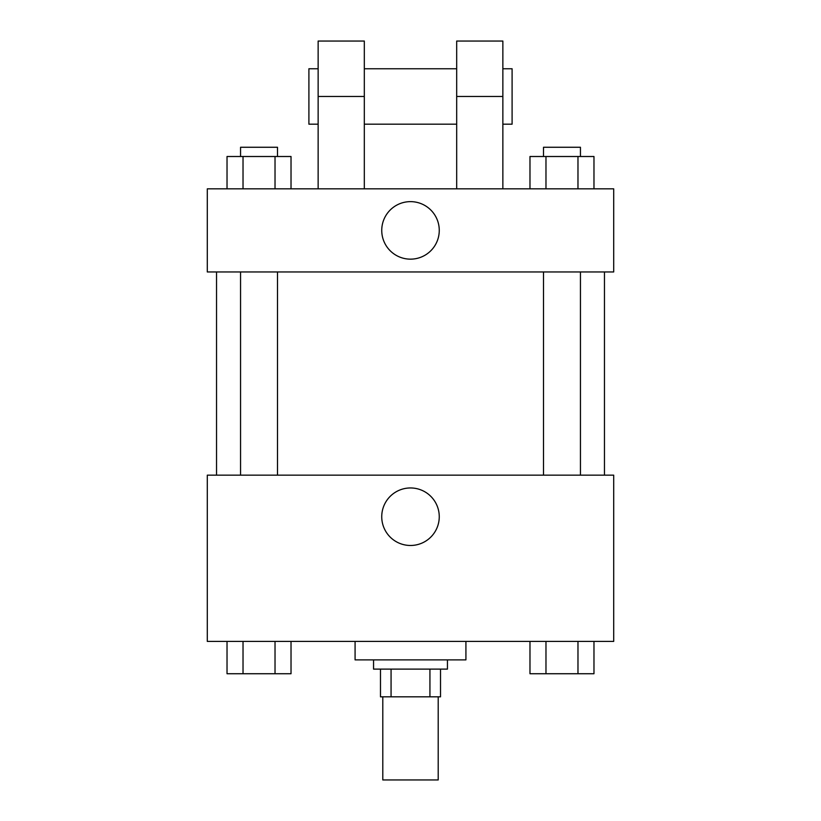 <?xml version="1.0" encoding="UTF-8"?>
<svg xmlns="http://www.w3.org/2000/svg" width="821" height="821" viewBox="0 0 821 821"><rect width="100%" height="100%" fill="white"/><g stroke="black" fill="none" stroke-linecap="round" stroke-linejoin="round"><path stroke-width="1.23" d="M382.791 696.824L382.791 779.95L438.209 779.95L438.209 696.824M429.937 669.115L429.937 696.824L380.482 696.824L380.482 669.115M429.937 696.824L440.518 696.824L440.518 669.115L440.518 696.824M447.445 659.879L447.445 669.115L373.555 669.115L373.555 659.879M391.063 669.115L391.063 696.824M355.083 641.406L355.083 659.879L465.918 659.879L465.918 641.406M613.698 641.406L207.303 641.406L207.303 475.154L613.698 475.154L613.698 641.406M439.256 516.717A28.756 28.756 0 0 1 396.122 541.624A28.756 28.756 0 0 1 396.122 491.81A28.756 28.756 0 0 1 439.256 516.717M604.461 271.956L604.461 475.154M543.502 475.154L543.502 271.956M277.498 271.956L277.498 475.154M613.698 271.956L207.303 271.956L207.303 188.83L613.698 188.83L613.698 271.956L207.303 271.956M593.973 641.406L593.973 673.733L529.976 673.733L529.976 641.406M577.974 641.406L577.974 673.733M545.975 641.406L545.975 673.733M580.447 673.733L543.502 673.733M291.024 641.406L291.024 673.733L227.027 673.733L227.027 641.406M275.025 641.406L275.025 673.733M243.026 641.406L243.026 673.733M277.498 673.733L240.553 673.733M593.973 188.83L593.973 156.503L529.976 156.503L529.976 188.83M577.974 156.503L577.974 188.83M545.975 156.503L545.975 188.83M543.502 156.503L543.502 147.267L580.447 147.267L580.447 156.503M291.024 188.83L291.024 156.503L227.027 156.503L227.027 188.83M275.025 156.503L275.025 188.83M243.026 156.503L243.026 188.83M240.553 156.503L240.553 147.267L277.498 147.267L277.498 156.503M381.744 230.393A28.756 28.756 0 0 1 424.878 205.486A28.756 28.756 0 0 1 424.878 255.3A28.756 28.756 0 0 1 381.744 230.393M456.681 188.83L456.681 96.468L502.863 96.468L502.863 41.05L456.681 41.05L456.681 96.468M456.681 68.759L364.319 68.759M318.138 188.83L318.138 96.468L364.319 96.468L364.319 188.83M364.319 96.468L364.319 41.05L318.138 41.05L318.138 96.468M502.863 188.83L502.863 96.468M502.863 124.176L512.099 124.176L512.099 68.759L502.863 68.759M318.138 68.759L308.901 68.759L308.901 124.176L318.138 124.176M216.539 271.956L216.539 475.154M580.447 475.154L580.447 271.956M240.553 271.956L240.553 475.154M456.681 124.176L364.319 124.176"/></g></svg>
